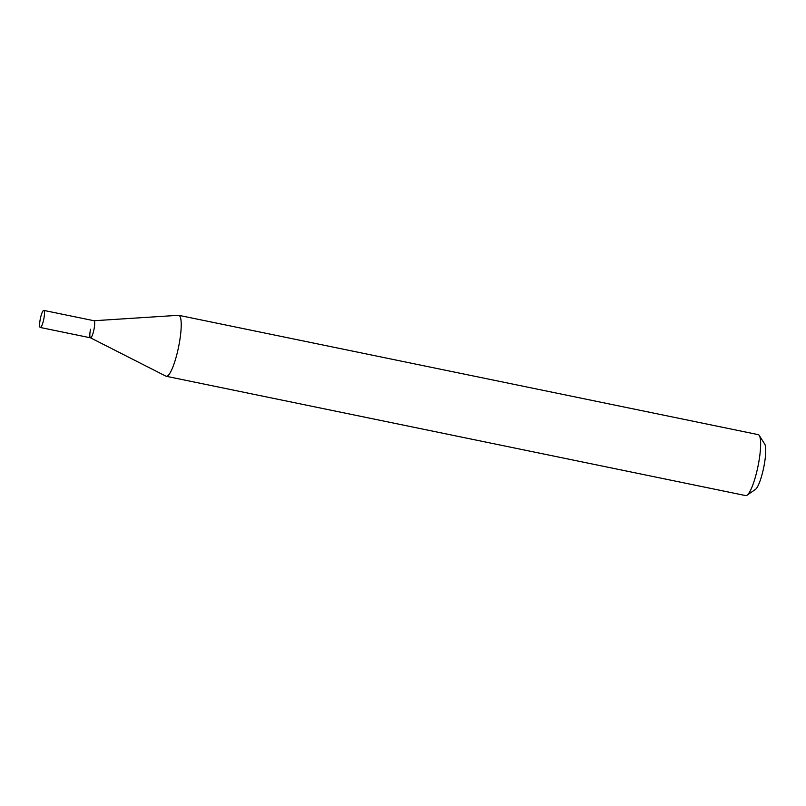 <?xml version="1.0" encoding="UTF-8"?>
<svg xmlns="http://www.w3.org/2000/svg" width="806" height="806" viewBox="0 0 806 806"><rect width="100%" height="100%" fill="white"/><g stroke="black" fill="none" stroke-linecap="round" stroke-linejoin="round"><path stroke-width="1.21" d="M43.806 318.964A8.715 1.723 101.6 0 1 40.3 327.478A8.715 1.723 101.6 0 1 40.3 318.924A8.715 1.723 101.6 0 1 43.816 310.411A8.715 1.723 101.6 0 1 43.806 318.964M93.919 320.738A8.715 1.723 101.6 0 1 94.01 320.738A8.715 1.723 101.6 0 1 94.01 329.291A8.715 1.723 101.6 0 1 90.494 337.815A8.715 1.723 101.6 0 1 90.403 337.774A8.715 1.723 101.6 0 1 90.504 329.261M43.816 310.411L94.01 320.738A8.715 1.723 101.6 0 1 94.01 329.291A8.715 1.723 101.6 0 1 90.494 337.815L165.945 376.17A31.122 6.156 101.6 0 0 166.258 376.291L745.681 495.589A31.122 6.156 101.6 0 0 747.021 495.216A31.122 6.156 101.6 0 0 758.214 465.183A31.122 6.156 101.6 0 0 759.312 435.512A31.122 6.156 101.6 0 0 758.224 434.635L178.811 315.327A31.122 6.156 101.6 0 1 178.801 345.875A31.122 6.156 101.6 0 1 166.258 376.291M759.312 435.512L764.723 444.096A23.646 4.675 101.6 0 1 763.887 466.644A23.646 4.675 101.6 0 1 755.373 489.474L747.021 495.216M93.959 320.738L178.479 315.307A31.122 6.156 101.6 0 1 178.811 315.327M40.3 327.478L90.494 337.815"/></g></svg>
